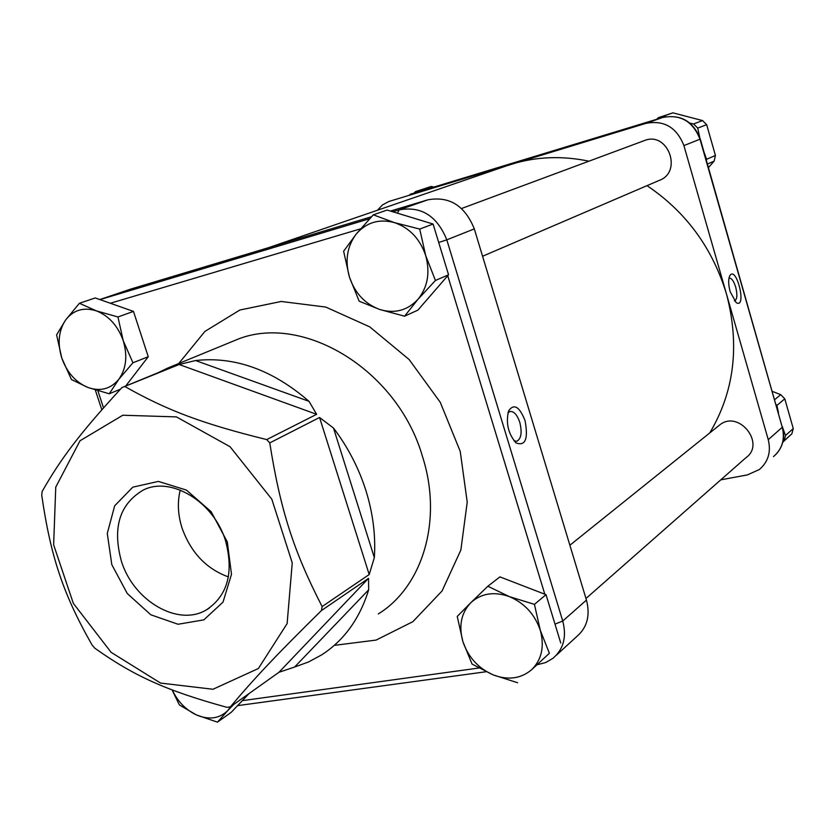 <?xml version="1.0" encoding="UTF-8"?>
<svg xmlns="http://www.w3.org/2000/svg" width="835" height="835" viewBox="0 0 835 835"><rect width="100%" height="100%" fill="white"/><g stroke="black" fill="none" stroke-linecap="round" stroke-linejoin="round"><path stroke-width="1.25" d="M316.642 414.317L266.741 439.586L269.757 442.905L319.555 417.49L369.206 574.543L322.122 606.565L321.465 610.531L368.527 578.363L278.973 672.279L230.345 706.869L226.963 707.328C166.123 690.649 133.579 675.734 94.793 648.179L92.111 645.079C63.408 594.593 50.778 557.352 41.75 495.291L42.126 491.512C60.903 458.457 80.275 432.833 121.92 387.597L179.17 364.509L316.642 414.317L309.013 401.343L195.567 360.532L179.17 364.509M158.337 372.608L168.2 367.838L167.376 368.893M121.92 387.597L175.924 365.375L168.2 367.838M195.567 360.532C234.792 356.232 272.607 369.832 309.013 401.343M333.478 428.031C347.913 447.101 358.726 467.965 365.939 490.636C372.984 513.327 375.781 535.642 374.341 557.592L333.478 428.031L319.555 417.49M369.206 574.543L374.341 557.592M368.663 589.813C359.749 618.672 344.093 640.351 321.694 654.859L308.585 661.946L294.598 667.04L368.663 589.813L368.527 578.363M278.973 672.279L294.598 667.04M647.021 185.652C686.026 211.913 712.505 248.047 726.492 294.045C739.935 345.241 734.362 391.531 709.771 432.916M506.678 165.8L645.862 123.382C663.992 119.896 676.674 127.306 683.907 145.593L768.252 439.659C771.216 451.881 768.252 461.839 759.359 469.52L747.409 474.896L720.772 479.854M718.371 426.007L720.052 424.66C739.132 409.818 765.862 443.823 745.937 457.705L585.972 598.497M556.308 655.245L576.755 636.541C587.182 627.565 590.418 615.416 586.452 600.094L474.311 228.894C464.886 205.619 449.376 195.933 427.77 199.847L390.456 211.057M371.502 216.745L130.667 289.108L99.824 299.556L130.667 289.108M644.171 140.666L644.495 140.541C667.875 130.949 683.009 171.937 659.274 180.391L482.578 256.251M180.245 490.051C177.25 502.252 177.876 515.007 182.134 528.315C190.996 552.718 206.422 568.917 228.404 576.902M377.441 210.232L382.545 204.867L388.953 201.465L512.262 163.984C536.769 156.594 562.331 155.654 588.936 161.186M665.693 116.743L663.616 116.075L672.906 112.84L702.569 120.584L693.572 123.945L689.992 123.173M699.647 137.034L697.716 128.089L706.66 124.686L715.438 155.487L706.619 159.266L704.051 152.21M672.906 112.84L658.272 117.704L656.727 119.29M707.443 164.057L714.134 161.145L708.445 167.595M706.66 124.686L702.569 120.584M714.134 161.145L715.438 155.487M706.619 159.266L706.42 160.487M693.572 123.945L697.716 128.089M659.817 117.13L663.616 116.075M425.693 255.573L435.432 280.466L417.991 299.295C427.729 287.146 430.296 272.575 425.693 255.573C419.995 238.862 409.578 227.871 394.433 222.611L419.723 229.072L425.693 255.573M404.578 316.194L379.81 309.514C394.767 313.897 407.49 310.495 417.991 299.295L404.578 316.194L417.897 310.129L448.552 274.778L435.432 280.466M359.165 301.216L349.427 277.053C354.969 293.242 365.093 304.065 379.81 309.514L359.165 301.216M356.368 233.883L373.308 214.835L394.433 222.611C379.163 218.582 366.471 222.34 356.368 233.883C347.109 246.189 344.792 260.583 349.427 277.053L343.623 251.231L356.368 233.883M419.723 229.072L433.083 224.041L387.127 210.044L373.308 214.835M433.083 224.041L448.552 274.778M421.466 190.85L419.963 190.276L431.225 186.466L433.887 187.071M431.225 186.466L415.412 191.664L414.077 193.104M416.968 191.09L419.963 190.276M123.246 340.743L132.942 362.787L118.82 379.278C126.242 368.726 127.724 355.877 123.246 340.743C117.892 325.827 108.926 315.87 96.338 310.86L117.944 316.966L123.246 340.743M109.249 393.786L88.019 387.513C100.45 391.73 110.721 388.985 118.82 379.278L109.249 393.786L120.47 389.162M71.434 379.528L61.78 358.048C66.998 372.546 75.745 382.367 88.019 387.513L71.434 379.528M65.673 319.941L79.419 303.272L96.338 310.86C83.688 306.925 73.47 309.952 65.673 319.941C58.596 330.629 57.302 343.331 61.78 358.048L56.603 334.825L65.673 319.941M117.944 316.966L133.475 311.413L95.242 297.938L79.419 303.272M133.475 311.413L148.254 356.722L132.942 362.787M148.254 356.722L125.709 386.041M772.385 391.417L780.715 394.652L774.723 399.631M778.502 412.834L776.926 405.434L784.785 398.817L793.25 428.543L785.516 435.494L782.865 428.251M782.844 441.976L791.872 433.783L782.792 442.206M784.785 398.817L780.715 394.652M791.872 433.783L793.25 428.543M785.516 435.494L784.128 440.796M776.122 404.505L776.926 405.434M540.287 630.289L549.388 653.273L531.749 669.607C541.779 659.504 544.629 646.394 540.287 630.289C534.828 614.32 524.516 603.1 509.329 596.607L534.442 604.363L540.287 630.289M517.627 682.748L493.026 674.837C508.045 680.494 520.957 678.751 531.749 669.607L549.388 653.273M472.057 664.065L462.924 641.708C468.237 657.187 478.267 668.23 493.026 674.837L472.057 664.065M470.7 602.807L487.859 586.233L509.329 596.607C493.986 591.243 481.117 593.309 470.7 602.807C461.129 613.099 458.54 626.073 462.924 641.708L457.236 616.439L470.7 602.807M534.442 604.363L546.017 594.677L499.904 576.881L487.859 586.233M546.017 594.677L560.744 642.992M233.664 704.51L227.704 710.658L230.877 706.493M217.455 722.16L196.319 714.896C208.844 720.125 219.313 718.716 227.704 710.658L217.455 722.16L231.295 712.255L248.976 693.624M172.229 689.94C177.709 701.504 185.746 709.823 196.319 714.896L179.368 704.928L172.052 689.867M728.965 278.201L729.185 278.128C731.575 278.013 733.756 281.019 735.708 287.146C737.514 294.619 737.201 299.18 734.758 300.819L734.414 300.871M730.176 291.728L736.146 302.594C747.44 309.618 736.22 263.933 729.623 276.061C728.203 279.704 728.381 284.923 730.176 291.728M122.797 415.235L80.014 440.765L55.757 487.118L53.638 544.848L73.323 603.34L111.128 652.344L160.571 683.072L212.977 689.261L258.37 668.511L287.125 623.578L292.25 562.863L271.813 499.194L230.063 446.735L176.446 416.895L122.797 415.235M321.465 610.531C276.583 654.682 254.341 678.354 230.345 706.869M269.757 442.905C280.466 510.342 293.628 551.131 322.122 606.565M125.229 386.72C167 410.267 201.893 423.595 266.741 439.586M507.899 412.939L509.976 411.498C513.89 411.102 517.168 414.734 519.798 422.395C522.219 432.426 521.249 438.709 516.865 441.245L514.016 440.87M525.027 420.569C519.453 406.541 513.984 403.295 508.619 410.83C505.676 423.032 508.15 433.73 516.061 442.936C525.445 446.349 528.43 438.897 525.027 420.569M121.419 561.266C112.255 527.824 119.53 504.089 143.234 490.072C170.893 475.877 213.76 501.626 225.523 540.704C234.019 572.706 227.6 595.793 206.255 609.967C177.928 626.97 133.537 600.772 121.419 561.266M227.297 541.884L211.14 511.698L186.414 490.082L158.379 481.409L132.796 487.16L114.666 505.812L107.277 533.44L111.806 564.627L127.275 593.539L150.801 614.779L178.043 624.256L203.823 619.873L223.008 602.129L231.493 574.282L227.297 541.884M231.765 341.724L234.625 340.544C300.13 311.403 397.251 368.402 422.541 456.661C442.894 520.205 422.677 586.64 378.318 613.923M683.907 145.593L699.991 139.205L782.28 427.28L768.252 439.659M645.862 123.382L662.625 117.495L409.933 194.357L662.625 117.495C680.462 114.061 692.914 121.294 699.991 139.205L700.294 139.048C693.3 121.221 680.755 114.03 662.656 117.495M388.953 201.465L389.548 201.277M773.481 456.609C782.228 449.042 785.161 439.262 782.28 427.28L700.294 139.048M586.452 600.094L562.738 621.021L446.808 239.833L474.311 228.894M554.993 624.131L562.738 621.021C566.84 636.74 563.594 649.16 552.989 658.283L545.86 662.479L537.322 664.733M478.82 668.031L242.286 700.659M427.77 199.847L399.224 209.856C421.226 205.911 437.091 215.9 446.808 239.833L438.709 242.484M447.737 275.717L544.806 594.207M103.53 407.877L97.883 390.79M392.815 211.777L399.224 209.856L397.45 213.186M409.63 216.891L418.283 219.532M369.654 218.718L99.981 299.608M110.324 303.251L360.595 228.832M334.939 645.278L376.105 640.08L412.887 621.668L442.07 590.961L460.857 550.046L467.224 502.127L460.221 451.349L440.264 402.313L409.129 359.53L369.738 326.871L325.786 307.071L281.249 301.466L239.885 310.015L204.909 331.422L178.763 363.507M231.796 341.713L169.662 367.243M569.877 545.245L720.052 424.66M461.557 208.51L644.495 140.541M268.421 247.724L507.878 165.393M782.499 426.852C785.171 437.3 783.073 446.381 776.226 454.094M515.425 442.393L516.061 442.936M209.366 608.047L206.255 609.967M486.053 671.747L237.568 705.638M101.839 409.787L95.305 390.008"/></g></svg>
